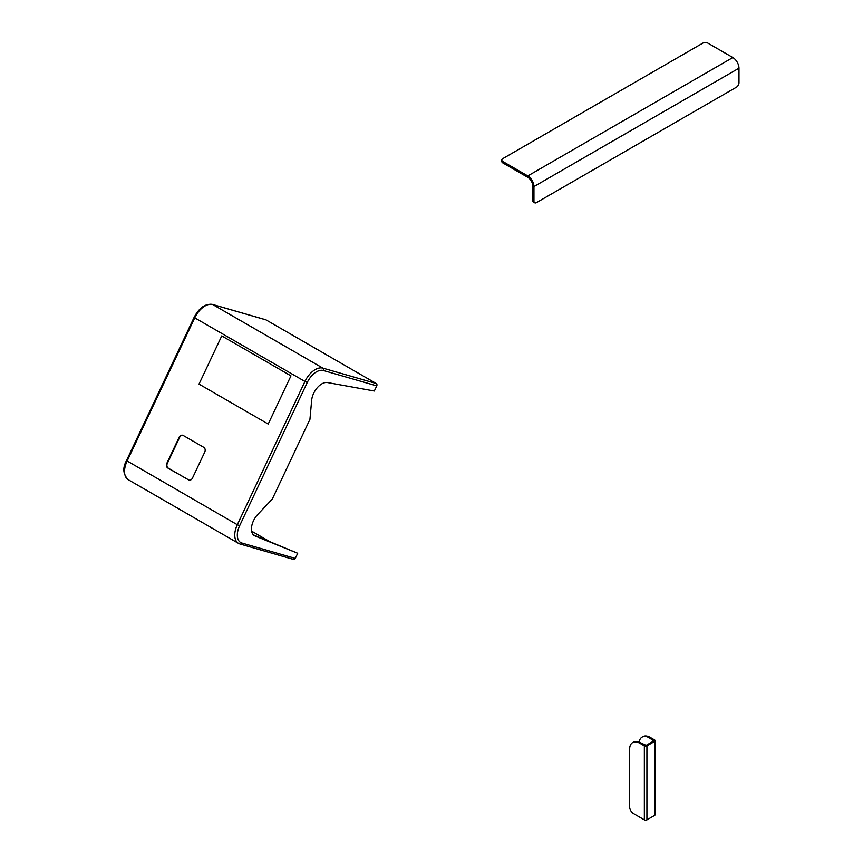 <?xml version="1.0" encoding="UTF-8"?>
<svg xmlns="http://www.w3.org/2000/svg" width="863" height="863" viewBox="0 0 863 863"><rect width="100%" height="100%" fill="white"/><g stroke="black" fill="none" stroke-linecap="round" stroke-linejoin="round"><path stroke-width="1.29" d="M639.904 743.313A14.498 8.371 -120 0 0 632.655 742.59A14.498 8.371 -120 0 0 629.645 749.224L629.645 806.916A5.437 3.139 -120 0 0 633.496 813.572L644.359 819.85L644.359 745.88L639.904 743.313L640.724 742.838A14.498 8.371 60 0 0 633.474 742.115L632.655 742.59M649.332 737.865A14.498 8.371 -120 0 0 642.083 737.142L642.903 736.668A14.498 8.371 60 0 1 650.152 737.39L649.332 737.865L653.798 740.972L646.107 745.405L640.724 742.838M642.083 737.142A14.498 8.371 -120 0 0 639.192 742.083M650.152 737.39L654.618 739.969A1.812 1.046 180 0 1 655.146 740.702A1.812 1.046 180 0 1 654.618 741.446L646.926 745.88A1.812 1.046 180 0 1 644.359 745.88M655.146 740.702L655.146 814.672A1.812 1.046 180 0 1 654.618 815.406L646.926 819.85A1.812 1.046 180 0 1 644.359 819.85M501.824 160.054A3.625 2.093 0 0 1 502.881 158.576L702.795 43.15A3.625 2.093 0 0 1 707.93 43.15L732.838 57.541A8.695 5.016 60 0 1 738.987 68.188L738.987 82.751A3.625 2.093 120 0 1 736.43 87.195L536.506 202.611A3.625 2.093 120 0 1 534.693 202.794A3.625 2.093 120 0 1 533.949 201.133L533.949 186.57A8.695 5.016 -120 0 0 527.8 175.923L502.881 161.532L502.881 162.945A3.625 2.093 180 0 1 501.824 161.467L501.824 160.054A3.625 2.093 0 0 0 502.881 161.532M534.693 202.794L533.474 202.082A3.625 2.093 -60 0 1 532.719 200.421L532.719 185.858A6.958 4.013 -120 0 0 527.8 177.336L502.881 162.945M290.96 375.869L221.759 335.912L199.008 384.1L268.21 424.057L290.96 375.869L221.759 335.912L199.008 384.1L268.21 424.057L290.96 375.869M374.315 391.015L376.743 385.88L323.398 370.507A16.311 9.417 120 0 0 307.26 382.492L239.623 525.75A16.311 9.417 120 0 0 241.931 543.054L295.275 558.426L297.703 553.28L255.049 535.966A14.498 8.371 120 0 1 254.445 535.664A14.498 8.371 120 0 1 257.757 514.456L272.298 499.062L309.936 419.364L311.662 400.281A14.498 8.371 120 0 1 327.476 382.557L374.315 391.015M376.236 383.506L266.02 319.882L212.676 304.51L322.891 368.134L376.236 383.506A1.812 1.467 106.1 0 1 376.743 385.88M265.47 319.72A1.812 1.467 106.1 0 1 266.02 319.882M295.275 558.426A1.812 1.467 106.1 0 1 293.226 559.31M253.398 534.855L297.703 553.28M269.019 541.198L251.629 531.155M188.361 479.871A3.625 2.934 -73.9 0 0 188.889 480.098A3.625 2.934 -73.9 0 0 192.46 478.102L204.758 452.05A3.625 2.934 -73.9 0 0 203.733 447.314L183.226 435.481A3.625 2.934 -73.9 0 0 182.686 435.254A3.625 2.934 -73.9 0 0 179.126 437.261L166.829 463.302A3.625 2.934 -73.9 0 0 167.853 468.037L188.846 480.022A3.625 2.934 -73.9 0 0 189.137 480.162M182.934 435.34A3.625 2.934 -73.9 0 0 179.612 437.401L167.314 463.442A3.625 2.934 -73.9 0 0 168.339 468.178L188.846 480.022M654.618 815.406L654.618 741.446M646.926 819.85L646.926 745.88M738.987 68.188L533.949 186.57M532.719 200.421L533.949 201.133M732.838 57.541L527.8 175.923M128.296 479.731C123.031 474.391 122.427 468.016 126.483 460.605L237.314 524.715L304.952 381.457L194.736 317.832L127.098 461.079A18.123 10.464 120 0 0 128.296 479.731L238.501 543.366A18.123 10.464 -60 0 1 237.314 524.715L239.623 525.75M293.485 559.429L240.151 544.057A1.812 1.467 -73.9 0 1 239.882 543.949A18.123 10.464 -60 0 1 238.501 543.366L240.151 544.057A1.812 1.467 -73.9 0 0 241.931 543.054M212.676 304.51A18.123 10.464 120 0 0 194.736 317.832L194.121 317.357C199.105 307.864 205.2 303.539 212.417 304.391A1.812 1.467 106.1 0 1 212.676 304.51M307.26 382.492L304.952 381.457A18.123 10.464 -60 0 1 322.891 368.134A1.812 1.467 106.1 0 1 323.398 370.507M253.884 535.297L255.049 535.966M211.996 304.348A1.812 1.467 106.1 0 1 212.417 304.391L265.75 319.763M126.483 460.605L194.121 317.357"/></g></svg>
